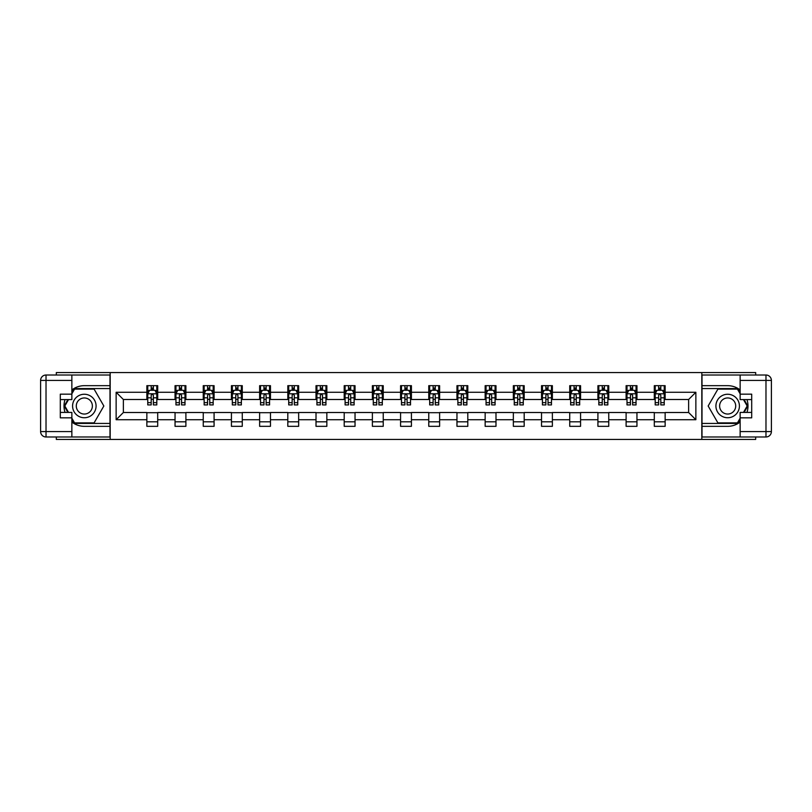 <?xml version="1.0" encoding="UTF-8"?>
<svg xmlns="http://www.w3.org/2000/svg" width="812" height="812" viewBox="0 0 812 812"><rect width="100%" height="100%" fill="white"/><g stroke="black" fill="none" stroke-linecap="round" stroke-linejoin="round"><path stroke-width="1.22" d="M56.322 436.988L56.322 439.434L755.678 439.434L755.678 436.988M755.678 375.012L755.678 372.566L701.822 372.566L701.822 439.434M701.822 372.566L56.322 372.566L56.322 375.012M110.178 439.434L110.178 372.566M665.14 392.267L665.14 385.67L654.299 385.67L654.299 392.267L636.953 392.267L636.953 385.67L626.103 385.67L626.103 392.267L608.756 392.267L608.756 385.67L597.916 385.67L597.916 392.267L580.57 392.267L580.57 385.67L569.73 385.67L569.73 392.267L552.373 392.267L552.373 385.67L541.533 385.67L541.533 392.267L524.187 392.267L524.187 385.67L513.346 385.67L513.346 392.267L495.99 392.267L495.99 385.67L485.15 385.67L485.15 392.267L467.803 392.267L467.803 385.67L456.963 385.67L456.963 392.267L439.617 392.267L439.617 385.67L428.766 385.67L428.766 392.267L411.42 392.267L411.42 385.67L400.58 385.67L400.58 392.267L383.234 392.267L383.234 385.67L372.383 385.67L372.383 392.267L355.037 392.267L355.037 385.67L344.197 385.67L344.197 392.267L326.85 392.267L326.85 385.67L316.01 385.67L316.01 392.267L298.654 392.267L298.654 385.67L287.813 385.67L287.813 392.267L270.467 392.267L270.467 385.67L259.627 385.67L259.627 392.267L242.27 392.267L242.27 385.67L231.43 385.67L231.43 392.267L214.084 392.267L214.084 385.67L203.244 385.67L203.244 392.267L185.897 392.267L185.897 385.67L175.047 385.67L175.047 392.267L157.701 392.267L157.701 385.67L146.86 385.67L146.86 392.267L116.136 392.267L116.136 419.733L123.363 412.506L146.86 412.506L146.86 426.33L157.701 426.33L157.701 412.506L175.047 412.506L175.047 426.33L185.897 426.33L185.897 412.506L203.244 412.506L203.244 426.33L214.084 426.33L214.084 412.506L231.43 412.506L231.43 426.33L242.27 426.33L242.27 412.506L259.627 412.506L259.627 426.33L270.467 426.33L270.467 412.506L287.813 412.506L287.813 426.33L298.654 426.33L298.654 412.506L316.01 412.506L316.01 426.33L326.85 426.33L326.85 412.506L344.197 412.506L344.197 426.33L355.037 426.33L355.037 412.506L372.383 412.506L372.383 426.33L383.234 426.33L383.234 412.506L400.58 412.506L400.58 426.33L411.42 426.33L411.42 412.506L428.766 412.506L428.766 426.33L439.617 426.33L439.617 412.506L456.963 412.506L456.963 426.33L467.803 426.33L467.803 412.506L485.15 412.506L485.15 426.33L495.99 426.33L495.99 412.506L513.346 412.506L513.346 426.33L524.187 426.33L524.187 412.506L541.533 412.506L541.533 426.33L552.373 426.33L552.373 412.506L569.73 412.506L569.73 426.33L580.57 426.33L580.57 412.506L597.916 412.506L597.916 426.33L608.756 426.33L608.756 412.506L626.103 412.506L626.103 426.33L636.953 426.33L636.953 412.506L654.299 412.506L654.299 426.33L665.14 426.33L665.14 412.506L688.637 412.506L688.637 399.494L665.14 399.494L665.14 392.267L695.864 392.267L695.864 419.733L665.14 419.733M654.299 419.733L636.953 419.733M626.103 419.733L608.756 419.733M597.916 419.733L580.57 419.733M569.73 419.733L552.373 419.733M541.533 419.733L524.187 419.733M513.346 419.733L495.99 419.733M485.15 419.733L467.803 419.733M456.963 419.733L439.617 419.733M428.766 419.733L411.42 419.733M400.58 419.733L383.234 419.733M372.383 419.733L355.037 419.733M344.197 419.733L326.85 419.733M316.01 419.733L298.654 419.733M287.813 419.733L270.467 419.733M259.627 419.733L242.27 419.733M231.43 419.733L214.084 419.733M203.244 419.733L185.897 419.733M175.047 419.733L157.701 419.733M146.86 419.733L116.136 419.733M654.299 392.267L654.299 399.494L636.953 399.494L636.953 392.267M626.103 392.267L626.103 399.494L608.756 399.494L608.756 392.267M597.916 392.267L597.916 399.494L580.57 399.494L580.57 392.267M569.73 392.267L569.73 399.494L552.373 399.494L552.373 392.267M541.533 392.267L541.533 399.494L524.187 399.494L524.187 392.267M513.346 392.267L513.346 399.494L495.99 399.494L495.99 392.267M485.15 392.267L485.15 399.494L467.803 399.494L467.803 392.267M456.963 392.267L456.963 399.494L439.617 399.494L439.617 392.267M428.766 392.267L428.766 399.494L411.42 399.494L411.42 392.267M400.58 392.267L400.58 399.494L383.234 399.494L383.234 392.267M372.383 392.267L372.383 399.494L355.037 399.494L355.037 392.267M344.197 392.267L344.197 399.494L326.85 399.494L326.85 392.267M316.01 392.267L316.01 399.494L298.654 399.494L298.654 392.267M287.813 392.267L287.813 399.494L270.467 399.494L270.467 392.267M259.627 392.267L259.627 399.494L242.27 399.494L242.27 392.267M231.43 392.267L231.43 399.494L214.084 399.494L214.084 392.267M203.244 392.267L203.244 399.494L185.897 399.494L185.897 392.267M175.047 392.267L175.047 399.494L157.701 399.494L157.701 392.267M146.86 392.267L146.86 399.494L123.363 399.494L116.136 392.267M123.363 399.494L123.363 412.506M695.864 419.733L688.637 412.506M688.637 399.494L695.864 392.267M146.86 390.186L147.764 390.186M151.194 390.186L153.366 390.186M156.797 390.186L157.701 390.186M146.86 399.311L147.764 399.311M151.194 399.311L153.366 399.311M156.797 399.311L157.701 399.311M146.86 412.689L157.701 412.689M146.86 421.814L157.701 421.814M175.047 412.689L185.897 412.689M175.047 421.814L185.897 421.814M175.047 390.186L175.95 390.186M179.391 390.186L181.553 390.186M184.994 390.186L185.897 390.186M175.047 399.311L175.95 399.311M179.391 399.311L181.553 399.311M184.994 399.311L185.897 399.311M203.244 412.689L214.084 412.689M203.244 421.814L214.084 421.814M203.244 390.186L204.147 390.186M207.578 390.186L209.75 390.186M213.18 390.186L214.084 390.186M203.244 399.311L204.147 399.311M207.578 399.311L209.75 399.311M213.18 399.311L214.084 399.311M231.43 412.689L242.27 412.689M231.43 421.814L242.27 421.814M231.43 390.186L232.333 390.186M235.764 390.186L237.936 390.186M241.367 390.186L242.27 390.186M231.43 399.311L232.333 399.311M235.764 399.311L237.936 399.311M241.367 399.311L242.27 399.311M259.627 412.689L270.467 412.689M259.627 421.814L270.467 421.814M259.627 390.186L260.53 390.186M263.961 390.186L266.133 390.186M269.564 390.186L270.467 390.186M259.627 399.311L260.53 399.311M263.961 399.311L266.133 399.311M269.564 399.311L270.467 399.311M287.813 412.689L298.654 412.689M287.813 421.814L298.654 421.814M287.813 390.186L288.717 390.186M292.147 390.186L294.32 390.186M297.75 390.186L298.654 390.186M287.813 399.311L288.717 399.311M292.147 399.311L294.32 399.311M297.75 399.311L298.654 399.311M316.01 412.689L326.85 412.689M316.01 421.814L326.85 421.814M316.01 390.186L316.913 390.186M320.344 390.186L322.506 390.186M325.947 390.186L326.85 390.186M316.01 399.311L316.913 399.311M320.344 399.311L322.506 399.311M325.947 399.311L326.85 399.311M344.197 412.689L355.037 412.689M344.197 421.814L355.037 421.814M344.197 390.186L345.1 390.186M348.531 390.186L350.703 390.186M354.133 390.186L355.037 390.186M344.197 399.311L345.1 399.311M348.531 399.311L350.703 399.311M354.133 399.311L355.037 399.311M372.383 412.689L383.234 412.689M372.383 421.814L383.234 421.814M372.383 390.186L373.287 390.186M376.727 390.186L378.889 390.186M382.33 390.186L383.234 390.186M372.383 399.311L373.287 399.311M376.727 399.311L378.889 399.311M382.33 399.311L383.234 399.311M400.58 412.689L411.42 412.689M400.58 421.814L411.42 421.814M400.58 390.186L401.483 390.186M404.914 390.186L407.086 390.186M410.517 390.186L411.42 390.186M400.58 399.311L401.483 399.311M404.914 399.311L407.086 399.311M410.517 399.311L411.42 399.311M428.766 412.689L439.617 412.689M428.766 421.814L439.617 421.814M428.766 390.186L429.67 390.186M433.111 390.186L435.273 390.186M438.713 390.186L439.617 390.186M428.766 399.311L429.67 399.311M433.111 399.311L435.273 399.311M438.713 399.311L439.617 399.311M456.963 412.689L467.803 412.689M456.963 421.814L467.803 421.814M456.963 390.186L457.866 390.186M461.297 390.186L463.469 390.186M466.9 390.186L467.803 390.186M456.963 399.311L457.866 399.311M461.297 399.311L463.469 399.311M466.9 399.311L467.803 399.311M485.15 412.689L495.99 412.689M485.15 421.814L495.99 421.814M485.15 390.186L486.053 390.186M489.494 390.186L491.656 390.186M495.087 390.186L495.99 390.186M485.15 399.311L486.053 399.311M489.494 399.311L491.656 399.311M495.087 399.311L495.99 399.311M513.346 412.689L524.187 412.689M513.346 421.814L524.187 421.814M513.346 390.186L514.25 390.186M517.68 390.186L519.853 390.186M523.283 390.186L524.187 390.186M513.346 399.311L514.25 399.311M517.68 399.311L519.853 399.311M523.283 399.311L524.187 399.311M541.533 412.689L552.373 412.689M541.533 421.814L552.373 421.814M541.533 390.186L542.436 390.186M545.867 390.186L548.039 390.186M551.47 390.186L552.373 390.186M541.533 399.311L542.436 399.311M545.867 399.311L548.039 399.311M551.47 399.311L552.373 399.311M569.73 412.689L580.57 412.689M569.73 421.814L580.57 421.814M569.73 390.186L570.633 390.186M574.064 390.186L576.236 390.186M579.666 390.186L580.57 390.186M569.73 399.311L570.633 399.311M574.064 399.311L576.236 399.311M579.666 399.311L580.57 399.311M597.916 412.689L608.756 412.689M597.916 421.814L608.756 421.814M597.916 390.186L598.82 390.186M602.25 390.186L604.422 390.186M607.853 390.186L608.756 390.186M597.916 399.311L598.82 399.311M602.25 399.311L604.422 399.311M607.853 399.311L608.756 399.311M626.103 412.689L636.953 412.689M626.103 421.814L636.953 421.814M626.103 390.186L627.006 390.186M630.447 390.186L632.609 390.186M636.05 390.186L636.953 390.186M626.103 399.311L627.006 399.311M630.447 399.311L632.609 399.311M636.05 399.311L636.953 399.311M654.299 412.689L665.14 412.689M654.299 421.814L665.14 421.814M654.299 390.186L655.203 390.186M658.633 390.186L660.806 390.186M664.236 390.186L665.14 390.186M654.299 399.311L655.203 399.311M658.633 399.311L660.806 399.311M664.236 399.311L665.14 399.311M153.366 388.014L151.194 388.014M156.797 402.65L153.366 402.65L153.366 404.914L156.797 404.914L156.797 393.891L154.99 390.278L149.57 390.278L147.764 393.891L147.764 404.914L151.194 404.914L151.194 402.65L147.764 402.65M147.764 393.891L147.764 385.67M156.797 393.891L156.797 385.67M151.194 390.278L151.194 385.67M153.366 385.67L153.366 390.278M153.366 402.65L153.366 395.251L152.169 394.165L151.205 395.099L151.194 402.65M90.203 395.83A11.744 11.744 0 0 0 74.156 400.123A11.744 11.744 0 0 0 78.459 416.17A11.744 11.744 0 0 0 94.507 411.877A11.744 11.744 0 0 0 90.203 395.83M88.356 399.037A8.039 8.039 0 0 0 77.363 401.981A8.039 8.039 0 0 0 80.307 412.963A8.039 8.039 0 0 0 91.299 410.019A8.039 8.039 0 0 0 88.356 399.037M71.862 393.8L74.572 389.1L94.09 389.1L103.845 406L94.09 422.9L74.572 422.9L71.862 418.2M68.523 412.415L64.818 406L68.523 399.585M733.54 395.83A11.744 11.744 0 0 0 717.493 400.123A11.744 11.744 0 0 0 721.797 416.17A11.744 11.744 0 0 0 737.844 411.877A11.744 11.744 0 0 0 733.54 395.83M731.693 399.037A8.039 8.039 0 0 0 720.701 401.981A8.039 8.039 0 0 0 723.644 412.963A8.039 8.039 0 0 0 734.637 410.019A8.039 8.039 0 0 0 731.693 399.037M740.138 418.2L737.428 422.9L717.909 422.9L708.155 406L717.909 389.1L737.428 389.1L740.138 393.8M743.477 399.585L747.182 406L743.477 412.415M71.862 422.057A20.33 20.33 0 0 0 84.336 426.33L109.996 426.33L109.996 436.988L46.02 436.988A5.42 5.42 0 0 1 40.6 431.568L40.6 380.432A5.42 5.42 0 0 1 46.02 375.012L71.862 375.012L71.862 399.585L60.301 399.585M71.862 375.012L109.996 375.012L109.996 385.67L84.336 385.67A20.33 20.33 0 0 0 71.862 389.943M65.041 399.585A20.33 20.33 0 0 0 65.041 412.415M109.996 426.33L109.996 385.67M60.301 412.415L71.862 412.415L71.862 436.988M71.862 394.165L60.301 394.165L60.301 417.835L71.862 417.835M109.996 388.562L74.268 388.562L71.862 392.724M71.862 419.276L74.268 423.438L109.996 423.438M67.903 399.585L64.199 406L67.903 412.415M740.138 389.943A20.33 20.33 0 0 0 727.664 385.67L702.004 385.67L702.004 375.012L765.98 375.012A5.42 5.42 0 0 1 771.4 380.432L771.4 431.568A5.42 5.42 0 0 1 765.98 436.988L740.138 436.988L740.138 412.415L751.699 412.415M740.138 436.988L702.004 436.988L702.004 426.33L727.664 426.33A20.33 20.33 0 0 0 740.138 422.057M746.959 412.415A20.33 20.33 0 0 0 746.959 399.585M702.004 385.67L702.004 426.33M751.699 399.585L740.138 399.585L740.138 375.012M740.138 417.835L751.699 417.835L751.699 394.165L740.138 394.165M702.004 423.438L737.732 423.438L740.138 419.276M740.138 392.724L737.732 388.562L702.004 388.562M744.096 412.415L747.801 406L744.096 399.585M181.553 388.014L179.391 388.014M184.994 402.65L181.553 402.65L181.553 404.914L184.994 404.914L184.994 393.891L183.177 390.278L177.757 390.278L175.95 393.891L175.95 404.914L179.391 404.914L179.391 402.65L175.95 402.65M175.95 393.891L175.95 385.67M184.994 393.891L184.994 385.67M179.391 390.278L179.391 385.67M181.553 385.67L181.553 390.278M181.553 402.65L181.553 395.251L180.355 394.165L179.401 395.099L179.391 402.65M209.75 388.014L207.578 388.014M213.18 402.65L209.75 402.65L209.75 404.914L213.18 404.914L213.18 393.891L211.374 390.278L205.954 390.278L204.147 393.891L204.147 404.914L207.578 404.914L207.578 402.65L204.147 402.65M204.147 393.891L204.147 385.67M213.18 393.891L213.18 385.67M207.578 390.278L207.578 385.67M209.75 385.67L209.75 390.278M209.75 402.65L209.75 395.251L208.552 394.165L207.588 395.099L207.578 402.65M237.936 388.014L235.764 388.014M241.367 402.65L237.936 402.65L237.936 404.914L241.367 404.914L241.367 393.891L239.56 390.278L234.14 390.278L232.333 393.891L232.333 404.914L235.764 404.914L235.764 402.65L232.333 402.65M232.333 393.891L232.333 385.67M241.367 393.891L241.367 385.67M235.764 390.278L235.764 385.67M237.936 385.67L237.936 390.278M237.936 402.65L237.936 395.251L236.739 394.165L235.764 395.251L235.764 402.65M266.133 388.014L263.961 388.014M269.564 402.65L266.133 402.65L266.133 404.914L269.564 404.914L269.564 393.891L267.757 390.278L262.337 390.278L260.53 393.891L260.53 404.914L263.961 404.914L263.961 402.65L260.53 402.65M260.53 393.891L260.53 385.67M269.564 393.891L269.564 385.67M263.961 390.278L263.961 385.67M266.133 385.67L266.133 390.278M266.133 402.65L266.133 395.251L264.935 394.165L263.971 395.099L263.961 402.65M294.32 388.014L292.147 388.014M297.75 402.65L294.32 402.65L294.32 404.914L297.75 404.914L297.75 393.891L295.944 390.278L290.523 390.278L288.717 393.891L288.717 404.914L292.147 404.914L292.147 402.65L288.717 402.65M288.717 393.891L288.717 385.67M297.75 393.891L297.75 385.67M292.147 390.278L292.147 385.67M294.32 385.67L294.32 390.278M294.32 402.65L294.32 395.251L293.122 394.165L292.158 395.099L292.147 402.65M322.506 388.014L320.344 388.014M325.947 402.65L322.506 402.65L322.506 404.914L325.947 404.914L325.947 393.891L324.14 390.278L318.72 390.278L316.913 393.891L316.913 404.914L320.344 404.914L320.344 402.65L316.913 402.65M316.913 393.891L316.913 385.67M325.947 393.891L325.947 385.67M320.344 390.278L320.344 385.67M322.506 385.67L322.506 390.278M322.506 402.65L322.506 395.251L321.308 394.165L320.354 395.099L320.344 402.65M350.703 388.014L348.531 388.014M354.133 402.65L350.703 402.65L350.703 404.914L354.133 404.914L354.133 393.891L352.327 390.278L346.907 390.278L345.1 393.891L345.1 404.914L348.531 404.914L348.531 402.65L345.1 402.65M345.1 393.891L345.1 385.67M354.133 393.891L354.133 385.67M348.531 390.278L348.531 385.67M350.703 385.67L350.703 390.278M350.703 402.65L350.703 395.251L349.505 394.165L348.541 395.099L348.531 402.65M378.889 388.014L376.727 388.014M382.33 402.65L378.889 402.65L378.889 404.914L382.33 404.914L382.33 393.891L380.523 390.278L375.093 390.278L373.287 393.891L373.287 404.914L376.727 404.914L376.727 402.65L373.287 402.65M373.287 393.891L373.287 385.67M382.33 393.891L382.33 385.67M376.727 390.278L376.727 385.67M378.889 385.67L378.889 390.278M378.889 402.65L378.889 395.251L377.692 394.165L376.738 395.099L376.727 402.65M407.086 388.014L404.914 388.014M410.517 402.65L407.086 402.65L407.086 404.914L410.517 404.914L410.517 393.891L408.71 390.278L403.29 390.278L401.483 393.891L401.483 404.914L404.914 404.914L404.914 402.65L401.483 402.65M401.483 393.891L401.483 385.67M410.517 393.891L410.517 385.67M404.914 390.278L404.914 385.67M407.086 385.67L407.086 390.278M407.086 402.65L407.086 395.251L405.888 394.165L404.924 395.099L404.914 402.65M435.273 388.014L433.111 388.014M438.713 402.65L435.273 402.65L435.273 404.914L438.713 404.914L438.713 393.891L436.907 390.278L431.476 390.278L429.67 393.891L429.67 404.914L433.111 404.914L433.111 402.65L429.67 402.65M429.67 393.891L429.67 385.67M438.713 393.891L438.713 385.67M433.111 390.278L433.111 385.67M435.273 385.67L435.273 390.278M435.273 402.65L435.273 395.251L434.075 394.165L433.121 395.099L433.111 402.65M463.469 388.014L461.297 388.014M466.9 402.65L463.469 402.65L463.469 404.914L466.9 404.914L466.9 393.891L465.093 390.278L459.673 390.278L457.866 393.891L457.866 404.914L461.297 404.914L461.297 402.65L457.866 402.65M457.866 393.891L457.866 385.67M466.9 393.891L466.9 385.67M461.297 390.278L461.297 385.67M463.469 385.67L463.469 390.278M463.469 402.65L463.469 395.251L462.272 394.165L461.307 395.099L461.297 402.65M491.656 388.014L489.494 388.014M495.087 402.65L491.656 402.65L491.656 404.914L495.087 404.914L495.087 393.891L493.28 390.278L487.86 390.278L486.053 393.891L486.053 404.914L489.494 404.914L489.494 402.65L486.053 402.65M486.053 393.891L486.053 385.67M495.087 393.891L495.087 385.67M489.494 390.278L489.494 385.67M491.656 385.67L491.656 390.278M491.656 402.65L491.656 395.251L490.458 394.165L489.504 395.099L489.494 402.65M519.853 388.014L517.68 388.014M523.283 402.65L519.853 402.65L519.853 404.914L523.283 404.914L523.283 393.891L521.477 390.278L516.056 390.278L514.25 393.891L514.25 404.914L517.68 404.914L517.68 402.65L514.25 402.65M514.25 393.891L514.25 385.67M523.283 393.891L523.283 385.67M517.68 390.278L517.68 385.67M519.853 385.67L519.853 390.278M519.853 402.65L519.853 395.251L518.655 394.165L517.691 395.099L517.68 402.65M548.039 388.014L545.867 388.014M551.47 402.65L548.039 402.65L548.039 404.914L551.47 404.914L551.47 393.891L549.663 390.278L544.243 390.278L542.436 393.891L542.436 404.914L545.867 404.914L545.867 402.65L542.436 402.65M542.436 393.891L542.436 385.67M551.47 393.891L551.47 385.67M545.867 390.278L545.867 385.67M548.039 385.67L548.039 390.278M548.039 402.65L548.039 395.251L546.841 394.165L545.877 395.099L545.867 402.65M576.236 388.014L574.064 388.014M579.666 402.65L576.236 402.65L576.236 404.914L579.666 404.914L579.666 393.891L577.86 390.278L572.44 390.278L570.633 393.891L570.633 404.914L574.064 404.914L574.064 402.65L570.633 402.65M570.633 393.891L570.633 385.67M579.666 393.891L579.666 385.67M574.064 390.278L574.064 385.67M576.236 385.67L576.236 390.278M576.236 402.65L576.236 395.251L575.028 394.165L574.074 395.099L574.064 402.65M604.422 388.014L602.25 388.014M607.853 402.65L604.422 402.65L604.422 404.914L607.853 404.914L607.853 393.891L606.046 390.278L600.626 390.278L598.82 393.891L598.82 404.914L602.25 404.914L602.25 402.65L598.82 402.65M598.82 393.891L598.82 385.67M607.853 393.891L607.853 385.67M602.25 390.278L602.25 385.67M604.422 385.67L604.422 390.278M604.422 402.65L604.422 395.251L603.225 394.165L602.26 395.099L602.25 402.65M632.609 388.014L630.447 388.014M636.05 402.65L632.609 402.65L632.609 404.914L636.05 404.914L636.05 393.891L634.243 390.278L628.823 390.278L627.006 393.891L627.006 404.914L630.447 404.914L630.447 402.65L627.006 402.65M627.006 393.891L627.006 385.67M636.05 393.891L636.05 385.67M630.447 390.278L630.447 385.67M632.609 385.67L632.609 390.278M632.609 402.65L632.609 395.251L631.411 394.165L630.457 395.099L630.447 402.65M660.806 388.014L658.633 388.014M664.236 402.65L660.806 402.65L660.806 404.914L664.236 404.914L664.236 393.891L662.43 390.278L657.009 390.278L655.203 393.891L655.203 404.914L658.633 404.914L658.633 402.65L655.203 402.65M655.203 393.891L655.203 385.67M664.236 393.891L664.236 385.67M658.633 390.278L658.633 385.67M660.806 385.67L660.806 390.278M660.806 402.65L660.806 395.251L659.608 394.165L658.644 395.099L658.633 402.65M156.757 393.8L147.804 393.8M147.764 390.491L149.459 390.491M155.102 390.491L156.797 390.491M151.194 397.809L147.764 397.809M156.797 397.809L153.366 397.809M153.366 389.171L151.194 389.171M71.862 380.432L46.02 380.432L46.02 431.568L71.862 431.568M40.6 380.432L46.02 380.432L46.02 375.012M46.02 436.988L46.02 431.568L40.6 431.568M740.138 431.568L765.98 431.568L765.98 380.432L740.138 380.432M771.4 431.568L765.98 431.568L765.98 436.988M765.98 375.012L765.98 380.432L771.4 380.432M184.943 393.8L176.001 393.8M175.95 390.491L177.655 390.491M183.289 390.491L184.994 390.491M179.391 397.809L175.95 397.809M184.994 397.809L181.553 397.809M181.553 389.171L179.391 389.171M213.14 393.8L204.188 393.8M204.147 390.491L205.842 390.491M211.485 390.491L213.18 390.491M207.578 397.809L204.147 397.809M213.18 397.809L209.75 397.809M209.75 389.171L207.578 389.171M241.326 393.8L232.384 393.8M232.333 390.491L234.039 390.491M239.672 390.491L241.367 390.491M235.764 397.809L232.333 397.809M241.367 397.809L237.936 397.809M237.936 389.171L235.764 389.171M269.513 393.8L260.571 393.8M260.53 390.491L262.225 390.491M267.869 390.491L269.564 390.491M263.961 397.809L260.53 397.809M269.564 397.809L266.133 397.809M266.133 389.171L263.961 389.171M297.71 393.8L288.767 393.8M288.717 390.491L290.412 390.491M296.055 390.491L297.75 390.491M292.147 397.809L288.717 397.809M297.75 397.809L294.32 397.809M294.32 389.171L292.147 389.171M325.896 393.8L316.954 393.8M316.913 390.491L318.608 390.491M324.242 390.491L325.947 390.491M320.344 397.809L316.913 397.809M325.947 397.809L322.506 397.809M322.506 389.171L320.344 389.171M354.093 393.8L345.141 393.8M345.1 390.491L346.795 390.491M352.438 390.491L354.133 390.491M348.531 397.809L345.1 397.809M354.133 397.809L350.703 397.809M350.703 389.171L348.531 389.171M382.279 393.8L373.337 393.8M373.287 390.491L374.992 390.491M380.625 390.491L382.33 390.491M376.727 397.809L373.287 397.809M382.33 397.809L378.889 397.809M378.889 389.171L376.727 389.171M410.476 393.8L401.524 393.8M401.483 390.491L403.178 390.491M408.822 390.491L410.517 390.491M404.914 397.809L401.483 397.809M410.517 397.809L407.086 397.809M407.086 389.171L404.914 389.171M438.663 393.8L429.721 393.8M429.67 390.491L431.375 390.491M437.008 390.491L438.713 390.491M433.111 397.809L429.67 397.809M438.713 397.809L435.273 397.809M435.273 389.171L433.111 389.171M466.859 393.8L457.907 393.8M457.866 390.491L459.562 390.491M465.205 390.491L466.9 390.491M461.297 397.809L457.866 397.809M466.9 397.809L463.469 397.809M463.469 389.171L461.297 389.171M495.046 393.8L486.104 393.8M486.053 390.491L487.758 390.491M493.391 390.491L495.087 390.491M489.494 397.809L486.053 397.809M495.087 397.809L491.656 397.809M491.656 389.171L489.494 389.171M523.232 393.8L514.29 393.8M514.25 390.491L515.945 390.491M521.588 390.491L523.283 390.491M517.68 397.809L514.25 397.809M523.283 397.809L519.853 397.809M519.853 389.171L517.68 389.171M551.429 393.8L542.487 393.8M542.436 390.491L544.131 390.491M549.775 390.491L551.47 390.491M545.867 397.809L542.436 397.809M551.47 397.809L548.039 397.809M548.039 389.171L545.867 389.171M579.616 393.8L570.674 393.8M570.633 390.491L572.328 390.491M577.961 390.491L579.666 390.491M574.064 397.809L570.633 397.809M579.666 397.809L576.236 397.809M576.236 389.171L574.064 389.171M607.812 393.8L598.86 393.8M598.82 390.491L600.515 390.491M606.158 390.491L607.853 390.491M602.25 397.809L598.82 397.809M607.853 397.809L604.422 397.809M604.422 389.171L602.25 389.171M635.999 393.8L627.057 393.8M627.006 390.491L628.711 390.491M634.345 390.491L636.05 390.491M630.447 397.809L627.006 397.809M636.05 397.809L632.609 397.809M632.609 389.171L630.447 389.171M664.196 393.8L655.243 393.8M655.203 390.491L656.898 390.491M662.541 390.491L664.236 390.491M658.633 397.809L655.203 397.809M664.236 397.809L660.806 397.809M660.806 389.171L658.633 389.171"/></g></svg>
